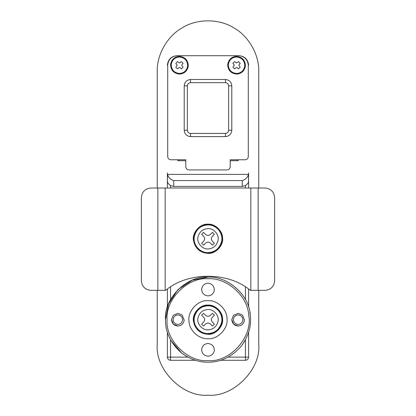<?xml version="1.0" encoding="UTF-8"?>
<svg xmlns="http://www.w3.org/2000/svg" width="416" height="416" viewBox="0 0 416 416"><rect width="100%" height="100%" fill="white"/><g stroke="black" fill="none" stroke-linecap="round" stroke-linejoin="round"><path stroke-width="0.62" d="M189.098 321.932C186.846 312.14 197.574 299.676 208 300.648C216.923 299.894 227.162 309.291 227.001 318.521C228.566 328.115 217.937 339.654 208 338.723C199.519 339.383 189.545 330.928 189.098 321.932C186.846 312.14 197.574 299.676 208 300.648M227.001 318.521C228.566 328.115 217.937 339.654 208 338.723M193.508 321.407C191.781 313.903 200.008 304.346 208 305.089C214.838 304.512 222.69 311.714 222.57 318.796C223.766 326.149 215.618 334.994 208 334.282C200.091 333.694 195.26 329.404 193.508 321.407C191.781 313.903 200.008 304.346 208 305.089M222.57 318.796C223.766 326.149 215.618 334.994 208 334.282M208 305.406C211.962 305.365 215.524 306.966 218.691 310.227C227.308 318.661 219.523 334.469 208 333.965C204.927 334.012 201.968 332.977 199.124 330.866C188.084 323.024 195.38 304.902 208 305.406M209.997 323.648L208 322.925L206.003 323.648L208 322.925L209.997 323.648L212.472 326.045L214.36 324.158L211.962 321.682L211.24 319.686L211.962 321.682M204.038 321.682L204.76 319.686L204.038 317.689L204.76 319.686L204.038 321.682L201.64 324.158L203.528 326.045L206.003 323.648M206.003 315.723L208 316.446L209.997 315.723L208 316.446L206.003 315.723L203.528 313.326L201.64 315.214L204.038 317.689M211.962 317.689L211.24 319.686L211.962 317.689L214.36 315.214L212.472 313.326L209.997 315.723M193.508 240.5C191.781 232.991 200.008 223.434 208 224.182C214.838 223.605 222.69 230.807 222.57 237.884C223.766 245.237 215.618 254.088 208 253.37C200.091 252.782 195.26 248.492 193.508 240.5C191.781 232.991 200.008 223.434 208 224.182M222.57 237.884C223.766 245.237 215.618 254.088 208 253.37M208 224.5C211.962 224.453 215.524 226.06 218.691 229.315C227.308 237.754 219.523 253.562 208 253.053C204.927 253.1 201.968 252.07 199.124 249.959C188.084 242.117 195.38 223.995 208 224.5M208 242.018L209.997 242.741L208 242.018L206.003 242.741L208 242.018M204.76 238.779L204.038 240.77L204.76 238.779L204.038 236.782L204.76 238.779M208 235.539L206.003 234.811L208 235.539L209.997 234.811L208 235.539M211.24 238.779L211.962 236.782L211.24 238.779L211.962 240.77L211.24 238.779M211.962 240.77L214.36 243.251L212.472 245.133L209.997 242.741M206.003 242.741L203.528 245.133L201.64 243.251L204.038 240.77M204.038 236.782L201.64 234.302L203.528 232.419L206.003 234.811M209.997 234.811L212.472 232.419L214.36 234.302L211.962 236.782M178.173 160.722L178.173 159.77M237.827 160.722L237.827 159.77M236.558 56.337C231.483 56.789 228.524 59.566 227.687 64.678C227.963 70.278 230.916 73.419 236.558 74.105C241.368 73.746 244.312 71.136 245.378 66.269C245.393 60.445 242.455 57.138 236.558 56.337M236.558 56.971C231.842 57.387 229.102 59.972 228.322 64.719C228.576 69.914 231.317 72.831 236.558 73.471C241.025 73.138 243.755 70.715 244.748 66.196C244.764 60.788 242.034 57.715 236.558 56.971M179.442 56.337C174.372 56.789 171.413 59.566 170.576 64.678C170.846 70.278 173.805 73.419 179.442 74.105C184.257 73.746 187.2 71.136 188.266 66.269C188.282 60.445 185.344 57.138 179.442 56.337M179.442 56.971C174.73 57.387 171.985 59.972 171.21 64.719C171.465 69.914 174.205 72.831 179.442 73.471C183.914 73.138 186.644 70.715 187.637 66.196C187.652 60.788 184.922 57.715 179.442 56.971M237.416 67.792L238.514 68.853L240.188 67.179L238.8 65.218L240.188 63.263L238.514 61.589L236.558 62.977L234.598 61.589L232.924 63.263L234.312 65.218L232.924 67.179L234.598 68.853L236.558 67.465L237.416 67.792M180.305 67.792L181.402 68.853L183.076 67.179L181.688 65.218L183.076 63.263L181.402 61.589L179.442 62.977L177.486 61.589L175.812 63.263L177.2 65.218L175.812 67.179L177.486 68.853L179.442 67.465L180.305 67.792M225.451 136.609L190.549 136.609C186.722 136.209 184.605 134.092 184.205 130.265L184.205 85.842C184.605 82.02 186.722 79.903 190.549 79.498L225.451 79.498C229.304 79.877 231.421 81.988 231.795 85.842L231.795 130.265C231.395 134.092 229.278 136.209 225.451 136.609L225.451 133.437C227.365 133.234 228.42 132.179 228.623 130.265L228.623 85.842C228.436 83.918 227.38 82.862 225.451 82.67L190.549 82.67L190.549 79.498M227.037 169.926C228.951 169.723 230.006 168.667 230.209 166.754C230.006 168.667 228.951 169.723 227.037 169.926L188.963 169.926C187.049 169.723 185.994 168.667 185.791 166.754C185.994 168.667 187.049 169.723 188.963 169.926M245.123 159.77C247.036 159.572 248.092 158.512 248.295 156.598C248.092 158.512 247.036 159.572 245.123 159.77L230.209 159.77L230.209 166.754M248.295 156.598L248.295 65.218C247.692 59.478 244.52 56.306 238.779 55.702L177.221 55.702C171.48 56.306 168.308 59.478 167.705 65.218L167.705 156.598C167.908 158.512 168.964 159.572 170.877 159.77L185.791 159.77L185.791 166.754M167.705 156.598C167.908 158.512 168.964 159.572 170.877 159.77M177.221 55.702C171.48 56.306 168.308 59.478 167.705 65.218M248.295 65.218C247.692 59.478 244.52 56.306 238.779 55.702M208 343.481C204.376 343.803 202.264 345.79 201.666 349.44C201.859 353.439 203.97 355.685 208 356.174C211.437 355.919 213.538 354.052 214.302 350.579C214.313 346.419 212.212 344.053 208 343.481C204.376 343.803 202.264 345.79 201.666 349.44M208 356.174C211.437 355.919 213.538 354.052 214.302 350.579M208 283.197C204.376 283.52 202.264 285.506 201.666 289.156C201.859 293.155 203.97 295.396 208 295.89C211.437 295.636 213.538 293.769 214.302 290.29C214.313 286.135 212.212 283.769 208 283.197C204.376 283.52 202.264 285.506 201.666 289.156M208 295.89C211.437 295.636 213.538 293.769 214.302 290.29M244.468 320.19L242.512 315.084L244.473 320.128C243.849 323.752 241.738 325.718 238.144 326.03C234.276 325.608 232.159 323.466 231.795 319.608L233.537 315.318L238.144 313.342L242.512 315.084L238.144 313.342M231.795 319.686L233.657 324.173L238.144 326.03M184.184 320.19L182.224 315.084L184.189 320.128C183.565 323.752 181.454 325.718 177.856 326.03C173.987 325.608 171.876 323.466 171.512 319.608L173.254 315.318L177.856 313.342L182.224 315.084L177.856 313.342M171.512 319.686L173.368 324.173L177.856 326.03M186.498 356.361L181.532 352.96C170.726 343.408 165.376 332.316 165.485 319.686C163.582 298.652 186.966 275.267 208 277.17C226.985 275.683 249.288 294.653 250.234 314.777C251.664 325.51 248.68 335.967 241.275 346.154C231.722 356.959 220.631 362.31 208 362.201C198.832 362.341 190.013 359.263 181.532 352.96L170.851 340.366M249.808 311.948L250.312 315.536M244.681 341.188L241.275 346.154M165.485 319.686L168.47 304.034L177.939 289.619L192.348 280.155L208 277.17M274.633 280.816C274.024 286.556 270.852 289.728 265.112 290.337C270.852 289.728 274.024 286.556 274.633 280.816L274.633 197.527C274.024 191.792 270.852 188.614 265.112 188.011C270.852 188.614 274.024 191.792 274.633 197.527M141.367 280.816C141.976 286.556 145.148 289.728 150.888 290.337C145.148 289.728 141.976 286.556 141.367 280.816L141.367 197.527C141.976 191.792 145.148 188.614 150.888 188.011C145.148 188.614 141.976 191.792 141.367 197.527M265.112 290.337L250.302 290.337C228.296 271.596 187.704 271.596 165.698 290.337L150.888 290.337M265.112 188.011L150.888 188.011M157.867 188.011L157.867 290.337M258.133 188.011L258.133 290.337M258.768 71.568C259.267 54.48 248.43 35.714 233.381 27.602C218.837 18.621 197.163 18.621 182.619 27.602C167.57 35.714 156.733 54.48 157.232 71.568C156.733 54.48 167.57 35.714 182.619 27.602C197.163 18.621 218.837 18.621 233.381 27.602C248.43 35.714 259.267 54.48 258.768 71.568L258.768 188.011M242.268 186.425L242.268 180.58C245.45 179.644 247.515 177.585 248.451 174.398L248.612 180.648C248.607 182.567 247.551 184.205 245.44 185.552L242.268 186.425L173.732 186.425L170.56 185.552C168.449 184.205 167.393 182.567 167.388 180.648L167.549 174.398C168.485 177.585 170.55 179.644 173.732 180.58L173.732 186.425M239.096 55.702C244.837 56.306 248.009 59.478 248.612 65.218C248.009 59.478 244.837 56.306 239.096 55.702L176.904 55.702C171.163 56.306 167.991 59.478 167.388 65.218C167.991 59.478 171.163 56.306 176.904 55.702M245.44 360.298L245.44 357.126L248.612 357.126L248.612 332.264L248.612 357.126C248.409 359.039 247.354 360.095 245.44 360.298L220.579 360.298M248.612 172.931L248.612 188.011M248.612 289.089L248.612 307.107M167.388 357.126L167.388 332.264L167.388 357.126C167.575 359.055 168.631 360.11 170.56 360.298C168.646 360.095 167.591 359.039 167.388 357.126L170.56 357.126L170.56 360.298L195.421 360.298M167.388 307.107L167.388 289.089M167.388 188.011L167.388 172.931M177.856 159.77L177.856 160.722L177.856 159.77M238.144 159.77L238.144 160.722L238.144 159.77M238.144 160.722L230.209 160.722M185.791 160.722L177.856 160.722M258.768 290.337L258.768 344.432C261.035 369.548 233.116 397.467 208 395.2C182.884 397.467 154.965 369.548 157.232 344.432L157.232 290.337M157.232 188.011L157.232 71.568M199.373 330.548C195.114 326.633 193.44 322.202 194.34 317.257C196.326 310.06 200.881 306.249 208 305.812C211.848 305.77 215.311 307.33 218.39 310.492C221.343 314.205 222.43 318.074 221.66 322.114C219.674 329.311 215.119 333.122 208 333.559C205.015 333.601 202.14 332.602 199.373 330.548M218.015 321.464C216.559 326.742 213.221 329.54 208 329.857C202.171 330.382 196.404 323.258 197.985 317.907C199.441 312.629 202.779 309.832 208 309.514C213.829 308.989 219.596 316.113 218.015 321.464M199.373 249.642C195.114 245.726 193.44 241.296 194.34 236.35C196.326 229.154 200.881 225.337 208 224.905C211.848 224.864 215.311 226.424 218.39 229.585C221.343 233.293 222.43 237.167 221.66 241.207C219.674 248.399 215.119 252.216 208 252.647C205.015 252.694 202.14 251.69 199.373 249.642M218.015 240.557C216.559 245.835 213.221 248.628 208 248.95C202.171 249.475 196.404 242.351 197.985 236.995C199.441 231.722 202.779 228.925 208 228.608C213.829 228.077 219.596 235.201 218.015 240.557M190.549 82.67C188.635 82.872 187.58 83.933 187.377 85.842L187.377 130.265C187.58 132.179 188.635 133.234 190.549 133.437L190.549 136.609M190.549 133.437L225.451 133.437M231.795 130.265L228.623 130.265M187.377 130.265L184.205 130.265M231.795 85.842L228.623 85.842M187.377 85.842L184.205 85.842M225.451 79.498L225.451 82.67M242.892 320.018C242.767 317.002 241.186 315.302 238.144 314.928C235.305 315.214 233.719 316.784 233.381 319.623C233.657 322.52 235.243 324.126 238.144 324.444C240.838 324.21 242.424 322.738 242.892 320.018M182.603 320.018C182.484 317.002 180.898 315.302 177.856 314.928C175.016 315.214 173.43 316.784 173.098 319.623C173.368 322.52 174.954 324.126 177.856 324.444C180.554 324.21 182.135 322.738 182.603 320.018M248.659 314.959C253.427 335.993 230.365 362.705 208 360.615C187.751 362.445 165.24 339.934 167.071 319.686C165.24 299.437 187.751 276.926 208 278.756C226.278 277.321 247.744 295.589 248.659 314.959M165.168 188.011L165.168 290.337M250.832 188.011L250.832 290.337M228.145 357.126L245.44 357.126L245.44 339.83M245.44 299.541L245.44 286.946M245.44 188.011L245.44 185.552M170.56 339.83L170.56 357.126L187.855 357.126M170.56 185.552L170.56 188.011M170.56 286.946L170.56 299.541M242.268 180.58L173.732 180.58M248.451 174.398L167.549 174.398"/></g></svg>
